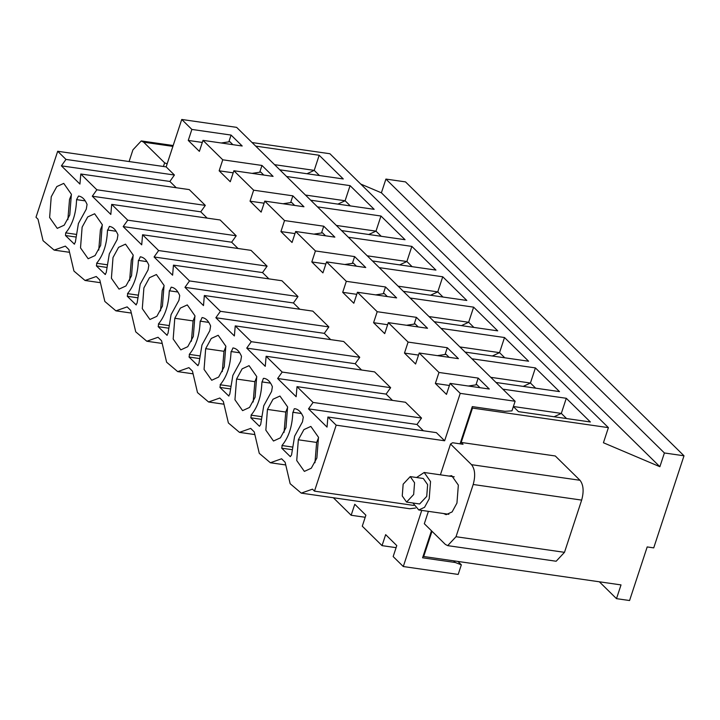 <?xml version="1.0" encoding="UTF-8"?>
<svg xmlns="http://www.w3.org/2000/svg" width="720" height="720" viewBox="0 0 720 720"><rect width="100%" height="100%" fill="white"/><g stroke="black" fill="none" stroke-linecap="round" stroke-linejoin="round"><path stroke-width="1.08" d="M74.601 244.062L74.106 243.99L75.321 242.325L78.417 223.497L86.274 209.178L87.066 204.444C84.969 199.359 82.116 196.56 78.516 196.038L76.572 199.629C76.086 213.768 72.468 224.847 65.7 232.866L65.502 235.53L74.34 244.116M207.144 218.115L200.754 211.824L92.295 196.218L110.826 214.443L111.681 204.381L220.149 219.987L236.205 235.782L127.746 220.176L123.183 226.593L141.714 244.827L142.569 234.756L158.634 250.551L154.071 256.977L172.602 275.202L173.457 265.131L189.522 280.935L184.959 287.352L203.49 305.586L204.345 295.515L220.41 311.31L215.847 317.736L234.378 335.961L235.233 325.89L251.298 341.685L246.735 348.111L265.266 366.336L266.121 356.274L374.589 371.88L390.645 387.675L386.082 394.101L392.472 400.383M200.754 211.824L205.317 205.398L96.858 189.792L92.295 196.218M205.317 205.398L189.261 189.603L80.793 173.997L96.858 189.792M176.256 187.731L169.866 181.449L61.407 165.843L79.938 184.068L80.793 173.997M169.866 181.449L174.429 175.023L65.97 159.417L61.407 165.843M174.429 175.023L166.149 166.878L57.69 151.272L65.97 159.417M413.811 505.431L314.487 491.139L312.471 489.159L301.248 493.128L290.16 483.723L285.12 462.258L281.583 458.775L270.36 462.753L259.272 453.339L254.232 431.883L250.695 428.4L239.472 432.369L228.384 422.964L223.344 401.499L219.807 398.025L208.584 401.994L197.496 392.58L192.456 371.124L188.919 367.641L177.696 371.61L166.608 362.205L161.568 340.74L158.031 337.266L146.808 341.235L135.72 331.83L130.68 310.365L127.143 306.882L115.92 310.851L104.832 301.446L99.792 279.99L96.255 276.507L85.032 280.476L73.944 271.071L68.904 249.606L65.367 246.123L54.144 250.101L43.056 240.687L38.016 219.231L36 217.242L57.69 151.272M166.149 166.878L181.746 119.466L236.628 127.359L515.115 401.256L511.947 410.877L504.963 411.309L472.293 406.611L460.062 443.835M105.489 274.437L104.994 274.374L106.209 272.709L109.305 253.872L117.162 239.553L117.954 234.828C115.857 229.734 113.004 226.935 109.404 226.413L107.451 230.931C106.821 244.395 103.32 255.033 96.957 262.845L96.39 265.905L105.228 274.491M111.681 204.381L127.746 220.176M82.125 227.142L80.514 247.887L88.155 258.741L95.076 255.564L100.656 245.367L102.267 224.631L94.626 213.768L87.705 216.945L82.125 227.142M98.739 250.101L100.422 229.779L102.339 225.045M51.237 196.767L49.626 217.503L57.267 228.366L64.188 225.189L69.768 214.992L71.379 194.247L63.738 183.393L56.817 186.57L51.237 196.767M67.851 219.717L69.534 199.395L71.451 194.67M230.265 181.737L233.883 170.748L273.087 176.382L261.963 165.447L222.759 159.804L219.15 170.802L230.265 181.737M233.199 172.827L219.15 170.802M259.74 172.215L261.963 165.447M202.995 140.364L242.199 146.007L231.075 135.072L191.871 129.429L188.262 140.427L199.377 151.362L202.995 140.364L222.759 159.804M202.311 142.443L188.262 140.427M228.852 141.84L231.075 135.072M361.584 370.008L355.194 363.717L246.735 348.111M355.194 363.717L359.757 357.3L251.298 341.685M359.757 357.3L343.701 341.496L235.233 325.89M330.696 339.633L324.306 333.342L215.847 317.736M324.306 333.342L328.869 326.916L220.41 311.31M328.869 326.916L312.813 311.121L204.345 295.515M299.808 309.249L293.418 302.958L184.959 287.352M293.418 302.958L297.981 296.541L189.522 280.935M297.981 296.541L281.925 280.746L173.457 265.131M268.92 278.874L262.53 272.583L154.071 256.977M262.53 272.583L267.093 266.157L158.634 250.551M267.093 266.157L251.037 250.362L142.569 234.756M238.032 248.49L231.642 242.208L123.183 226.593M231.642 242.208L236.205 235.782M264.168 378.36L263.34 378.423L261.891 382.824C261.261 396.288 257.76 406.926 251.397 414.738L250.83 417.798L259.434 426.267L260.649 424.602L263.745 405.774L271.602 391.446L272.394 386.721C270.297 381.636 267.444 378.828 263.844 378.315L264.006 378.333M229.041 395.955L228.546 395.883L229.761 394.218L232.857 375.39L240.714 361.071L241.506 356.337C239.409 351.252 236.556 348.453 232.956 347.931L231.003 352.449C230.373 365.913 226.872 376.542 220.509 384.354L219.942 387.423L228.78 396.009M236.565 379.035L234.954 399.78L242.595 410.634L249.516 407.457L255.096 397.26L256.707 376.524L249.066 365.661L242.145 368.838L236.565 379.035L254.862 381.672L256.779 376.938M253.179 401.994L254.862 381.672M198.153 365.58L197.658 365.508L198.873 363.843L201.969 345.015L209.826 330.687L210.618 325.962C208.521 320.877 205.668 318.069 202.068 317.556L200.115 322.074C199.485 335.529 195.984 346.167 189.621 353.979L189.054 357.039L197.883 365.634M205.677 348.66L204.066 369.405L211.707 380.259L218.628 377.082L224.208 366.885L225.819 346.14L218.178 335.286L211.257 338.463L205.677 348.66L223.974 351.288L225.891 346.563M222.291 371.619L223.974 351.288M167.265 335.196L166.77 335.124L167.985 333.468L171.081 314.631L178.938 300.312L179.73 295.578C177.633 290.493 174.78 287.694 171.18 287.172L169.227 291.69C168.597 305.154 165.096 315.792 158.733 323.604L158.166 326.664L167.004 335.25M174.789 318.276L173.178 339.021L180.819 349.875L187.74 346.698L193.32 336.51L194.931 315.765L187.29 304.911L180.369 308.088L174.789 318.276L193.086 320.913L195.003 316.179M191.403 341.235L193.086 320.913M136.377 304.821L135.882 304.749L137.097 303.084L140.193 284.256L148.05 269.937L148.842 265.203C146.745 260.118 143.892 257.319 140.292 256.797L138.339 261.315C137.709 274.77 134.208 285.408 127.845 293.22L127.278 296.28L136.116 304.875M143.901 287.901L142.29 308.646L149.931 319.5L156.852 316.323L162.432 306.126L164.043 285.381L156.402 274.527L149.481 277.704L143.901 287.901M160.515 310.86L162.198 290.529L164.115 285.804M113.013 257.517L111.402 278.262L119.043 289.116L125.964 285.948L131.544 275.751L133.155 255.006L125.514 244.152L118.593 247.329L113.013 257.517M129.627 280.476L131.31 260.154L133.227 255.42M384.705 333.63L388.323 322.641L427.527 328.284L416.403 317.34L377.199 311.706L373.59 322.695L384.705 333.63M387.639 324.72L373.59 322.695M414.18 324.108L416.403 317.34M353.817 303.255L357.435 292.257L396.639 297.9L385.515 286.965L346.311 281.322L342.702 292.32L353.817 303.255M356.751 294.336L342.702 292.32M383.292 293.733L385.515 286.965M322.929 272.88L326.547 261.882L365.751 267.525L354.627 256.59L315.423 250.947L311.814 261.936L322.929 272.88M325.863 263.961L311.814 261.936M352.404 263.358L354.627 256.59M292.041 242.496L295.659 231.498L334.863 237.141L323.739 226.206L284.535 220.563L280.926 231.561L292.041 242.496M294.975 233.586L280.926 231.561M321.516 232.974L323.739 226.206M261.153 212.121L264.771 201.123L303.975 206.766L292.851 195.831L253.647 190.188L250.038 201.186L261.153 212.121M264.087 203.202L250.038 201.186M290.628 202.599L292.851 195.831M314.487 491.139L336.177 425.169L327.897 417.024L327.042 427.095L308.511 408.87L313.074 402.444L297.009 386.649L296.154 396.72L277.623 378.495L282.186 372.069L266.121 356.274M295.056 408.735L294.732 408.69C298.332 409.212 301.185 412.011 303.282 417.096L302.49 421.83L294.633 436.149L291.537 454.977L290.322 456.642L281.718 448.182L282.285 445.113C288.648 437.301 292.149 426.663 292.779 413.208L294.228 408.798L294.894 408.708M316.872 458.019L311.292 468.216L304.371 471.393L296.73 460.539L298.341 439.794L303.921 429.597L310.842 426.42L318.483 437.274L316.872 458.019M285.984 427.644L280.404 437.841L273.483 441.018L265.842 430.155L267.453 409.419L273.033 399.222L279.954 396.045L287.595 406.899L285.984 427.644M297.009 386.649L405.477 402.255L421.533 418.05L416.97 424.476L423.36 430.767M327.897 417.024L436.365 432.639L444.636 440.775L460.233 393.363L450.099 383.4L446.481 394.389L435.366 383.454L438.975 372.456L419.211 353.016L415.593 364.014L404.478 353.079L408.087 342.081L388.323 322.641M377.199 311.706L357.435 292.257M346.311 281.322L326.547 261.882M315.423 250.947L295.659 231.498M284.535 220.563L264.771 201.123M253.647 190.188L233.883 170.748M191.871 129.429L181.746 119.466M457.911 561.438L461.34 564.813L458.181 574.434L403.29 566.532L393.165 556.569L396.774 545.58L385.659 534.636L382.041 545.634L362.277 526.194L365.886 515.196L354.771 504.261L351.153 515.259L333.351 497.745M396.09 547.659L382.041 545.634M365.202 517.275L351.153 515.259M403.29 566.532L421.749 510.39M415.485 508.05L409.707 508.734L301.248 493.128M408.087 342.081L447.291 347.724L458.415 358.659L419.211 353.016M438.975 372.456L478.179 378.099L489.303 389.034L450.099 383.4M460.233 393.363L515.115 401.256M431.478 530.766L422.586 557.793L455.256 562.5L453.546 560.808M455.256 562.5L461.34 564.813M386.082 394.101L277.623 378.495M390.645 387.675L282.186 372.069M444.636 440.775L336.177 425.169M416.97 424.476L308.511 408.87M421.533 418.05L313.074 402.444M314.955 462.753L316.638 442.431L318.555 437.697M284.067 432.369L285.75 412.047L287.667 407.322M418.527 355.095L404.478 353.079M445.068 354.492L447.291 347.724M449.415 385.479L435.366 383.454M475.956 384.867L478.179 378.099M263.763 175.041L260.739 172.071L252.099 173.367M232.875 144.666L229.851 141.687L221.211 142.983M252.054 142.542L329.913 153.738L608.4 427.635L603.432 442.755L659.88 466.713L381.393 192.816L385.911 179.073L405.513 181.89L684 455.787L653.724 547.875L647.19 546.93L629.568 600.534L616.5 598.653L599.355 581.796M360.729 184.05L381.393 192.816M129.087 161.55L132.93 149.841L141.264 140.931L143.631 142.173L164.628 162.828L167.139 163.872M279.792 169.821L343.278 178.956L319.185 155.259L314.217 170.379L319.446 175.527M319.185 155.259L255.699 146.124M274.563 164.673L314.217 170.379L306.99 173.736M310.68 200.196L374.166 209.331L350.073 185.634L345.105 200.754L350.334 205.902M350.073 185.634L286.587 176.499M305.451 195.048L345.105 200.754L337.878 204.111M163.431 166.491L164.628 162.828M418.203 326.943L415.179 323.964L406.539 325.26M387.315 296.559L384.291 293.58L375.651 294.885M356.427 266.184L353.403 263.205L344.763 264.501M325.539 235.8L322.515 232.83L313.875 234.126M294.651 205.425L291.627 202.446L282.987 203.742M465.12 352.089L528.606 361.224L504.513 337.527L499.545 352.647L504.774 357.795M504.513 337.527L441.027 328.392M459.891 346.941L499.545 352.647L492.318 356.004M434.232 321.714L497.718 330.849L473.625 307.152L468.657 322.272L473.886 327.42M473.625 307.152L410.139 298.017M429.003 316.566L468.657 322.272L461.43 325.629M403.344 291.33L466.83 300.465L442.737 276.777L437.769 291.888L442.998 297.036M442.737 276.777L379.251 267.642M398.115 286.182L437.769 291.888L430.542 295.245M372.456 260.955L435.942 270.09L411.849 246.393L406.881 261.513L412.11 266.661M411.849 246.393L348.363 237.258M367.227 255.807L406.881 261.513L399.654 264.87M341.568 230.58L405.054 239.715L380.961 216.018L375.993 231.138L381.222 236.286M380.961 216.018L317.475 206.883M336.339 225.432L375.993 231.138L368.766 234.486M423.18 556.011L423.693 556.515L431.991 531.279M471.537 464.679L579.996 480.285C583.479 484.785 584.037 491.391 581.661 500.103L564.489 552.33L456.021 536.724L473.193 484.497C475.578 475.785 475.02 469.179 471.537 464.679L450.531 444.015L452.601 442.755L463.05 444.267L461.196 442.44L472.5 408.078L471.978 407.574M472.5 408.078L608.4 427.635M471.915 358.776L535.401 367.911L559.494 391.608L496.008 382.473M502.803 389.151L566.289 398.286L590.382 421.983L518.508 411.642L513.36 406.584M616.5 598.653L621.018 584.91L423.693 556.515M659.88 466.713L664.398 452.97L385.911 179.073M664.398 452.97L684 455.787M461.196 442.44L555.291 455.976L579.996 480.285M456.021 536.724L447.687 545.634L445.329 544.392L424.323 523.737L428.391 511.344M479.979 387.693L476.955 384.723L468.315 386.019M449.091 357.318L446.067 354.339L437.427 355.635M535.401 367.911L530.433 383.031L535.662 388.179M490.779 377.325L530.433 383.031L523.206 386.388M566.289 398.286L561.321 413.406L566.55 418.554M513.387 406.512L561.321 413.406L554.094 416.763M564.489 552.33L556.155 561.24L447.687 545.634M450.531 444.015L440.406 474.822M448.992 476.064L451.719 475.686L458.343 485.1L456.948 503.073L452.115 511.911L446.112 514.665L443.601 513.54M412.911 503.001L418.779 509.967L424.548 507.321L429.201 498.825L430.533 481.536L424.17 472.491L416.583 477.513M406.575 502.092L419.643 503.973L426.726 496.395L427.635 484.641L423.306 478.485L410.238 476.604L403.155 484.182L402.246 495.936L406.575 502.092L413.658 494.514L414.567 482.76L410.238 476.604M76.572 199.629L85.248 200.88M65.7 232.866L75.924 234.342M65.502 235.53L75.618 236.979M106.812 264.717L96.588 263.25M116.136 231.264L107.46 230.013M106.506 267.363L96.39 265.905M261.252 416.61L251.028 415.143M270.576 383.157L261.9 381.906M230.058 388.872L219.942 387.423M230.364 386.235L220.14 384.759M239.688 352.773L231.012 351.531M199.17 358.497L189.054 357.039M199.476 355.851L189.252 354.384M208.8 322.398L200.124 321.147M168.282 328.122L158.166 326.664M168.588 325.476L158.364 324M177.912 292.014L169.236 290.772M137.7 295.092L127.476 293.625M147.024 261.639L138.348 260.388M137.394 297.738L127.278 296.28M260.946 419.256L250.83 417.798M291.834 449.631L281.718 448.182M292.14 446.994L281.916 445.518M301.464 413.532L292.788 412.281M316.638 442.431L298.341 439.794M285.75 412.047L267.453 409.419M172.89 146.385L143.631 142.173M473.193 484.497L581.661 500.103M69.075 252.243L54.144 250.101M85.032 280.476L99.963 282.627M115.92 310.851L130.851 313.002M146.808 341.235L161.739 343.386M177.696 371.61L192.627 373.761M208.584 401.994L223.515 404.145M239.472 432.369L254.403 434.52M270.36 462.753L285.291 464.895M173.178 145.521L141.264 140.931M424.17 472.491L454.239 476.82M448.848 514.287L418.779 509.967"/></g></svg>

